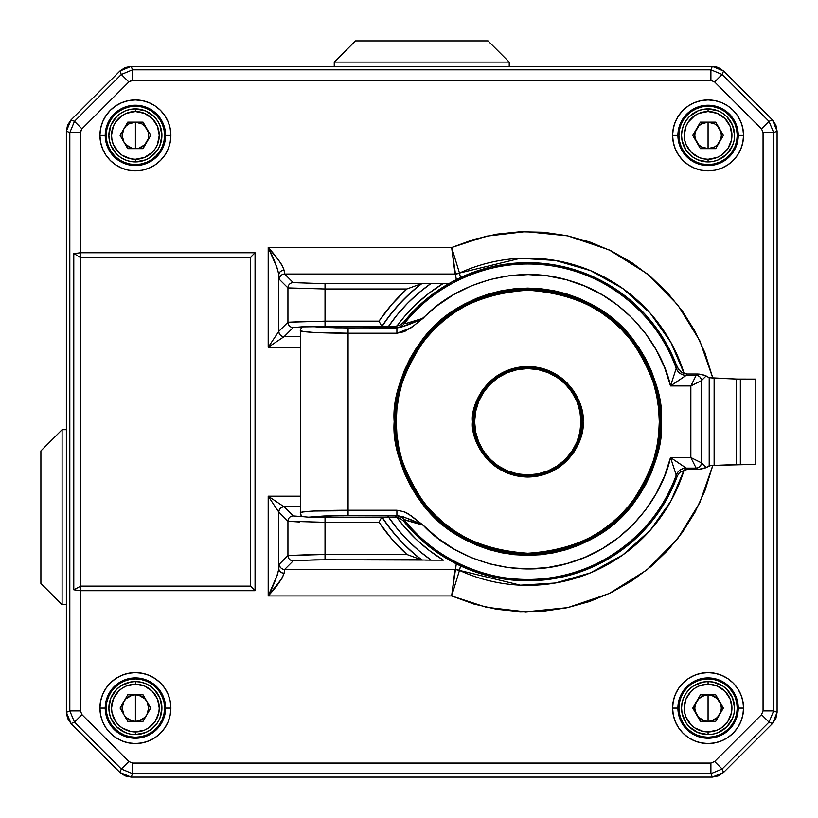 <?xml version="1.0" encoding="UTF-8"?>
<svg xmlns="http://www.w3.org/2000/svg" width="818" height="818" viewBox="0 0 818 818"><rect width="100%" height="100%" fill="white"/><g stroke="black" fill="none" stroke-linecap="round" stroke-linejoin="round"><path stroke-width="1.23" d="M119.909 71.033L131.146 66.37L712.325 66.37L723.572 71.033L772.448 119.909L777.1 131.146L777.1 712.325L772.448 723.572L723.572 772.448L712.325 777.1L131.146 777.1L119.909 772.448L71.033 723.572L66.37 712.325L66.37 131.146L71.033 119.909L119.909 71.033L125.062 67.587L131.146 66.37L712.325 66.37L718.409 67.587L723.572 71.033L772.448 119.909L775.893 125.062L777.1 131.146L777.1 712.325L775.893 718.409L772.448 723.572L723.572 772.448L718.409 775.893L712.325 777.1L131.146 777.1L125.062 775.893L119.909 772.448L71.033 723.572L67.587 718.409L66.37 712.325L66.37 131.146L67.587 125.062L71.033 119.909L119.909 71.033L121.33 74.469L128.825 81.964L132.567 80.409L710.903 80.409L714.646 81.964L761.507 128.825L763.061 132.567L763.061 710.903L761.507 714.646L769.002 722.141L773.664 710.903L763.061 710.903L773.664 710.903L773.664 132.567L763.061 132.567L773.664 132.567L769.002 121.33L761.507 128.825L769.002 121.33L722.141 74.469L714.646 81.964L722.141 74.469L710.903 69.816L710.903 80.409L710.903 69.816L132.567 69.816L132.567 80.409L132.567 69.816L121.33 74.469L74.469 121.33L81.964 128.825L128.825 81.964L121.33 74.469L132.567 69.816L131.146 66.37L119.909 71.033L71.033 119.909L66.37 131.146L69.816 132.567L69.816 710.903L74.469 722.141L121.33 769.002L132.567 773.664L710.903 773.664L722.141 769.002L769.002 722.141L761.507 714.646L714.646 761.507L722.141 769.002L714.646 761.507L710.903 763.061L710.903 773.664L710.903 763.061L132.567 763.061L132.567 773.664L132.567 763.061L128.825 761.507L121.33 769.002L128.825 761.507L81.964 714.646L74.469 722.141L81.964 714.646L80.409 710.903L69.816 710.903L80.409 710.903L80.409 586.322L73.784 589.798L80.409 590.708L255.052 590.708L250.461 586.117L80.788 586.117L80.409 590.708L73.784 589.798L80.788 586.117L80.399 257.149L250.461 257.353L250.461 586.117L255.052 590.708L255.052 252.762L250.461 257.353L255.052 252.762L80.409 252.762L80.409 257.149L80.409 252.762L73.784 253.672L73.784 589.798L73.784 253.672L77.097 255.431L73.784 253.672L80.409 252.762L80.409 132.567L69.816 132.567L80.409 132.567L81.964 128.825L74.469 121.33L69.816 132.567L74.469 121.33L71.033 119.909L74.469 121.33L121.33 74.469L119.909 71.033L125.062 67.587L131.146 66.37L132.567 69.816L710.903 69.816L722.141 74.469L723.572 71.033L712.325 66.37L710.903 69.816L712.325 66.37L131.146 66.37L715.402 66.677L718.409 67.587L723.572 71.033L722.141 74.469L769.002 121.33L773.664 132.567L777.1 131.146L772.448 119.909L769.002 121.33L772.448 119.909L723.572 71.033L772.448 119.909L775.893 125.062L777.1 131.146L773.664 132.567L773.664 710.903L769.002 722.141L772.448 723.572L777.1 712.325L773.664 710.903L777.1 712.325L777.1 131.146L777.1 712.325L775.893 718.409L772.448 723.572L769.002 722.141L722.141 769.002L710.903 773.664L712.325 777.1L723.572 772.448L722.141 769.002L723.572 772.448L772.448 723.572L723.572 772.448L718.409 775.893L712.325 777.1L710.903 773.664L132.567 773.664L121.33 769.002L119.909 772.448L131.146 777.1L132.567 773.664L131.146 777.1L712.325 777.1L131.146 777.1L125.062 775.893L119.909 772.448L121.33 769.002L74.469 722.141L69.816 710.903L66.37 712.325L71.033 723.572L74.469 722.141L71.033 723.572L119.909 772.448L71.033 723.572L67.587 718.409L66.37 712.325L69.816 710.903L69.816 132.567L66.37 131.146L66.37 712.325L66.37 131.146L67.587 125.062L71.033 119.909L119.909 71.033M78.497 256.146L80.409 257.149M170.87 708.071L165.573 708.071A30.174 30.174 0 0 1 135.399 738.245A30.174 30.174 0 0 1 105.225 708.071L99.929 708.071A35.471 35.471 0 0 0 135.399 743.542A35.471 35.471 0 0 0 170.87 708.071L170.185 701.159L168.171 694.502L164.888 688.367L160.481 682.989L155.103 678.582L148.968 675.3L142.322 673.286L135.399 672.6L128.477 673.286L121.821 675.3L115.696 678.582L110.318 682.989L105.911 688.367L102.628 694.502L100.614 701.159L99.929 708.071L100.614 714.993L102.628 721.65L105.911 727.785L110.318 733.153L115.696 737.57L121.821 740.842L128.477 742.867L135.399 743.542L142.322 742.867L148.968 740.842L155.103 737.57L160.481 733.153L164.888 727.785L168.171 721.65L170.185 714.993L170.87 708.071A35.471 35.471 0 0 0 135.399 672.6A35.471 35.471 0 0 0 99.929 708.071L105.225 708.071A30.174 30.174 0 0 1 135.399 677.907A30.174 30.174 0 0 1 165.573 708.071L164.561 708.071A29.162 29.162 0 0 0 135.399 678.909A29.162 29.162 0 0 0 106.238 708.071L105.225 708.071L106.238 708.071L106.8 702.386L108.457 696.916L111.146 691.875L114.776 687.447L119.193 683.828L124.234 681.128L129.714 679.472L135.399 678.909L141.085 679.472L146.555 681.128L151.606 683.828L156.023 687.447L159.643 691.875L162.342 696.916L163.999 702.386L164.561 708.071L163.999 713.766L162.342 719.237L159.643 724.278L156.023 728.695L151.606 732.325L146.555 735.014L141.085 736.681L135.399 737.243L129.714 736.681L124.234 735.014L119.193 732.325L114.776 728.695L111.146 724.278L108.457 719.237L106.8 713.766L106.238 708.071A29.162 29.162 0 0 0 135.399 737.243A29.162 29.162 0 0 0 164.561 708.071L165.573 708.071A30.174 30.174 0 0 1 135.399 738.245A30.174 30.174 0 0 1 105.225 708.071A30.174 30.174 0 0 1 135.399 677.907A30.174 30.174 0 0 1 165.573 708.071L170.87 708.071M170.87 135.399L165.573 135.399A30.174 30.174 0 0 1 135.399 165.573A30.174 30.174 0 0 1 105.225 135.399L99.929 135.399A35.471 35.471 0 0 0 135.399 170.87A35.471 35.471 0 0 0 170.87 135.399L170.185 128.477L168.171 121.821L164.888 115.696L160.481 110.318L155.103 105.911L148.968 102.628L142.322 100.614L135.399 99.929L128.477 100.614L121.821 102.628L115.696 105.911L110.318 110.318L105.911 115.696L102.628 121.821L100.614 128.477L99.929 135.399L100.614 142.322L102.628 148.968L105.911 155.103L110.318 160.481L115.696 164.888L121.821 168.171L128.477 170.185L135.399 170.87L142.322 170.185L148.968 168.171L155.103 164.888L160.481 160.481L164.888 155.103L168.171 148.968L170.185 142.322L170.87 135.399A35.471 35.471 0 0 0 135.399 99.929A35.471 35.471 0 0 0 99.929 135.399L105.225 135.399A30.174 30.174 0 0 1 135.399 105.225A30.174 30.174 0 0 1 165.573 135.399L164.561 135.399A29.162 29.162 0 0 0 135.399 106.238A29.162 29.162 0 0 0 106.238 135.399L105.225 135.399L106.238 135.399L106.8 129.714L108.457 124.234L111.146 119.193L114.776 114.776L119.193 111.146L124.234 108.457L129.714 106.8L135.399 106.238L141.085 106.8L146.555 108.457L151.606 111.146L156.023 114.776L159.643 119.193L162.342 124.234L163.999 129.714L164.561 135.399L163.999 141.085L162.342 146.555L159.643 151.606L156.023 156.023L151.606 159.643L146.555 162.342L141.085 163.999L135.399 164.561L129.714 163.999L124.234 162.342L119.193 159.643L114.776 156.023L111.146 151.606L108.457 146.555L106.8 141.085L106.238 135.399A29.162 29.162 0 0 0 135.399 164.561A29.162 29.162 0 0 0 164.561 135.399L165.573 135.399A30.174 30.174 0 0 1 135.399 165.573A30.174 30.174 0 0 1 105.225 135.399A30.174 30.174 0 0 1 135.399 105.225A30.174 30.174 0 0 1 165.573 135.399L170.87 135.399M743.542 708.071L738.245 708.071A30.174 30.174 0 0 1 708.071 738.245A30.174 30.174 0 0 1 677.907 708.071L672.6 708.071A35.471 35.471 0 0 0 708.071 743.542A35.471 35.471 0 0 0 743.542 708.071L742.867 701.159L740.842 694.502L737.57 688.367L733.153 682.989L727.785 678.582L721.65 675.3L714.993 673.286L708.071 672.6L701.159 673.286L694.502 675.3L688.367 678.582L682.989 682.989L678.582 688.367L675.3 694.502L673.286 701.159L672.6 708.071L673.286 714.993L675.3 721.65L678.582 727.785L682.989 733.153L688.367 737.57L694.502 740.842L701.159 742.867L708.071 743.542L714.993 742.867L721.65 740.842L727.785 737.57L733.153 733.153L737.57 727.785L740.842 721.65L742.867 714.993L743.542 708.071A35.471 35.471 0 0 0 708.071 672.6A35.471 35.471 0 0 0 672.6 708.071L677.907 708.071A30.174 30.174 0 0 1 708.071 677.907A30.174 30.174 0 0 1 738.245 708.071L737.243 708.071A29.162 29.162 0 0 0 708.071 678.909A29.162 29.162 0 0 0 678.909 708.071L677.907 708.071L678.909 708.071L679.472 702.386L681.128 696.916L683.828 691.875L687.447 687.447L691.875 683.828L696.916 681.128L702.386 679.472L708.071 678.909L713.766 679.472L719.237 681.128L724.278 683.828L728.695 687.447L732.325 691.875L735.014 696.916L736.681 702.386L737.243 708.071L736.681 713.766L735.014 719.237L732.325 724.278L728.695 728.695L724.278 732.325L719.237 735.014L713.766 736.681L708.071 737.243L702.386 736.681L696.916 735.014L691.875 732.325L687.447 728.695L683.828 724.278L681.128 719.237L679.472 713.766L678.909 708.071A29.162 29.162 0 0 0 708.071 737.243A29.162 29.162 0 0 0 737.243 708.071L738.245 708.071A30.174 30.174 0 0 1 708.071 738.245A30.174 30.174 0 0 1 677.907 708.071A30.174 30.174 0 0 1 708.071 677.907A30.174 30.174 0 0 1 738.245 708.071L743.542 708.071M743.542 135.399L738.245 135.399A30.174 30.174 0 0 1 708.071 165.573A30.174 30.174 0 0 1 677.907 135.399L672.6 135.399A35.471 35.471 0 0 0 708.071 170.87A35.471 35.471 0 0 0 743.542 135.399L742.867 128.477L740.842 121.821L737.57 115.696L733.153 110.318L727.785 105.911L721.65 102.628L714.993 100.614L708.071 99.929L701.159 100.614L694.502 102.628L688.367 105.911L682.989 110.318L678.582 115.696L675.3 121.821L673.286 128.477L672.6 135.399L673.286 142.322L675.3 148.968L678.582 155.103L682.989 160.481L688.367 164.888L694.502 168.171L701.159 170.185L708.071 170.87L714.993 170.185L721.65 168.171L727.785 164.888L733.153 160.481L737.57 155.103L740.842 148.968L742.867 142.322L743.542 135.399A35.471 35.471 0 0 0 708.071 99.929A35.471 35.471 0 0 0 672.6 135.399L677.907 135.399A30.174 30.174 0 0 1 708.071 105.225A30.174 30.174 0 0 1 738.245 135.399L737.243 135.399A29.162 29.162 0 0 0 708.071 106.238A29.162 29.162 0 0 0 678.909 135.399L677.907 135.399L678.909 135.399L679.472 129.714L681.128 124.234L683.828 119.193L687.447 114.776L691.875 111.146L696.916 108.457L702.386 106.8L708.071 106.238L713.766 106.8L719.237 108.457L724.278 111.146L728.695 114.776L732.325 119.193L735.014 124.234L736.681 129.714L737.243 135.399L736.681 141.085L735.014 146.555L732.325 151.606L728.695 156.023L724.278 159.643L719.237 162.342L713.766 163.999L708.071 164.561L702.386 163.999L696.916 162.342L691.875 159.643L687.447 156.023L683.828 151.606L681.128 146.555L679.472 141.085L678.909 135.399A29.162 29.162 0 0 0 708.071 164.561A29.162 29.162 0 0 0 737.243 135.399L738.245 135.399A30.174 30.174 0 0 1 708.071 165.573A30.174 30.174 0 0 1 677.907 135.399A30.174 30.174 0 0 1 708.071 105.225A30.174 30.174 0 0 1 738.245 135.399L743.542 135.399M250.461 257.353L250.461 586.117L80.788 586.117L80.788 257.353L250.461 257.353M396.842 326.188A162.097 162.097 0 0 1 443.428 283.314L449.532 283.355L443.428 283.314L429.245 293.028L416.157 304.194L404.337 316.678L396.842 326.188M388.08 327.047L397.313 314.674L407.64 303.202L418.98 292.721L431.219 283.314L421.996 283.498L406.853 288.989A179.571 179.571 0 0 0 379.01 321.167L325.022 321.167L325.022 283.693L421.413 283.693A174.275 174.275 0 0 0 381.975 326.29A174.275 174.275 0 0 1 421.413 283.693L325.022 283.693L325.022 288.989L406.853 288.989L421.996 283.498A174.081 174.081 0 0 0 382.211 326.29A174.081 174.081 0 0 1 421.996 283.498L431.219 283.314A168.774 168.774 0 0 0 388.703 326.137M388.591 517.18A168.774 168.774 0 0 0 431.219 560.156L421.996 559.982A174.081 174.081 0 0 1 382.507 517.63M425.687 560.125L443.428 560.156A162.097 162.097 0 0 1 396.842 517.293L404.337 526.792L416.157 539.277L429.245 550.442L443.428 560.156L431.219 560.156L418.98 550.759L407.64 540.269L397.313 528.796L388.08 516.424M456.291 279.633L451.659 247.527L459.481 273.059L455.053 274.02L284.623 274.02L284.091 270.216A5.307 4.54 176.7 0 0 278.795 274.756L279.327 279.327A5.307 5.297 -45 0 1 284.623 274.02L293.222 282.619L284.623 274.02A5.307 5.297 135 0 0 279.327 279.327L287.926 287.916A5.307 5.297 -45 0 1 293.222 282.619L325.022 283.693L293.222 282.619A5.307 5.297 135 0 0 287.926 287.916L299.347 288.682M312.261 321.239L287.926 322.241L325.022 321.167L325.022 326.29L325.022 321.167L379.01 321.167L381.853 326.474L379.01 321.167L391.975 304.255L406.853 288.989L325.022 288.989L287.926 287.916L287.926 322.241A5.307 5.297 45 0 0 293.222 327.537L302.046 326.811M455.053 274.02A10.603 10.603 167.7 0 0 459.481 273.059L451.659 247.527L455.053 274.02L284.623 274.02L284.091 270.216C281.76 263.979 276.464 256.412 268.192 247.527C273.703 258.191 277.241 267.271 278.795 274.756C279.173 272.057 280.932 270.543 284.091 270.216L282.118 265.308L278.14 259.603L268.192 247.527L277.404 268.652L278.795 274.756L278.795 331.372A5.307 5.297 45 0 0 284.091 336.668L293.222 327.537A5.307 5.297 -135 0 1 287.926 322.241L278.795 331.372L268.192 347.272L284.091 336.668C280.901 336.331 279.132 334.562 278.795 331.372L268.192 347.272L284.091 336.668L300.359 336.668L284.091 336.668L293.222 327.537L302.916 326.781M312.261 554.553L287.926 555.555A5.307 5.297 45 0 0 293.222 560.851L315.186 559.839L421.413 559.778L406.853 554.481L325.022 554.481L325.022 559.778L325.022 522.303L379.01 522.303A179.571 179.571 0 0 0 406.853 554.481L421.413 559.778A174.275 174.275 0 0 1 382.149 517.446M381.853 517.007L379.01 522.303L381.853 517.007M302.046 516.659L293.222 515.933A5.307 5.297 135 0 0 287.926 521.23L287.926 555.555L279.327 564.154A5.307 5.297 45 0 0 284.623 569.451L293.222 560.851A5.307 5.297 -135 0 1 287.926 555.555L325.022 554.481L406.853 554.481L391.975 539.215L379.01 522.303L325.022 522.303L325.022 517.18L325.022 522.303L287.926 521.23L299.347 521.996M279.327 564.154L278.795 568.725A5.307 4.54 3.3 0 0 284.091 573.254L284.623 569.451A5.307 5.297 -135 0 1 279.327 564.154L287.926 555.555L287.926 521.23A5.307 5.297 -45 0 1 293.222 515.933L284.091 506.802A5.307 5.297 135 0 0 278.795 512.099L287.926 521.23L278.795 512.099C279.132 508.908 280.901 507.14 284.091 506.802L268.192 496.199L278.795 512.099L278.795 568.725C277.241 576.209 273.703 585.279 268.192 595.944C276.464 587.058 281.76 579.492 284.091 573.254C280.932 572.937 279.173 571.424 278.795 568.725L277.404 574.819L268.192 595.944L268.192 496.199L300.359 496.199L268.192 496.199L278.795 512.099L278.795 568.725L279.327 564.154M300.359 347.272L268.192 347.272L268.192 247.527L451.659 247.527L486.373 236.187L525.729 231.627L567.702 235.86L609.236 249.95L646.905 273.57L677.693 304.797L699.768 340.697L712.815 378.059L704.911 352.67L695.024 331.31L682.56 311.331L667.723 293.048L650.75 276.74L631.885 262.65L611.414 251.003L589.676 241.975L566.976 235.707L543.684 232.281L520.146 231.77L496.72 234.173L473.775 239.449L451.659 247.527L268.192 247.527L268.192 347.272L300.359 347.272M302.916 516.69L293.222 515.933L284.091 506.802L300.359 506.802L284.091 506.802L268.192 496.199L268.192 595.944L282.118 578.173L284.091 573.254L284.623 569.451L455.053 569.451L459.481 570.412L451.659 595.944L456.291 563.837M459.481 273.059L460.534 277.578L459.481 273.059L520.432 258.284L555.32 260.451L590.371 270.553L622.866 288.58L650.29 313.274L670.924 342.456L684.165 373.591A163.62 163.62 0 0 0 459.481 273.059M460.534 565.903L459.481 570.422A10.603 10.603 12.3 0 0 455.053 569.451L451.659 595.944L268.192 595.944L451.659 595.944L459.481 570.412L520.432 585.187L555.32 583.019L590.371 572.917L622.866 554.901L650.29 530.197L670.924 501.015L684.165 469.88A163.62 163.62 0 0 1 459.481 570.412L460.534 565.903M712.815 465.411L699.768 502.773L677.693 538.673L646.905 569.911L609.236 593.52L567.702 607.621L525.729 611.844L486.373 607.283L451.659 595.944L473.775 604.021L496.72 609.298L520.146 611.7L543.684 611.189L566.976 607.774L589.676 601.496L611.414 592.467L631.885 580.821L650.75 566.741L667.723 550.422L682.56 532.14L695.024 512.16L704.911 490.8L712.815 465.411M431.219 283.314L443.428 283.314L431.219 283.314M382.211 517.18A174.081 174.081 0 0 0 421.996 559.982L421.413 559.778A174.275 174.275 0 0 1 381.975 517.18M423.305 560.064L325.022 559.778L295.768 560.453L293.222 560.851L284.623 569.451L455.053 569.451M278.795 274.756L278.795 331.372L287.926 322.241L287.926 287.916L279.327 279.327L278.795 274.756M325.022 522.303L325.022 554.481M255.052 252.762L80.409 252.762L80.512 131.545L81.964 128.825L128.825 81.964L131.545 80.512L710.903 80.409L714.646 81.964L761.507 128.825L763.061 132.567L763.061 710.903L761.507 714.646L714.646 761.507L710.903 763.061L132.567 763.061L128.825 761.507L81.964 714.646L80.409 710.903L80.409 590.708L255.052 590.708L255.052 252.762M325.022 288.989L325.022 321.167M135.399 135.399L135.399 122.138C140.41 122.311 144.234 124.52 146.882 128.774C149.244 133.191 149.244 137.608 146.882 142.025C144.234 146.279 140.41 148.487 135.399 148.651L135.399 135.399L135.399 148.651L131.964 148.201L126.023 144.776L123.917 142.025L122.138 135.399L123.917 128.774L126.023 126.023L128.774 123.917L135.399 122.138L142.025 123.917L144.776 126.023L148.201 131.964L148.651 135.399L148.201 138.835L144.776 144.776L138.835 148.201L135.399 148.651C130.389 148.487 126.565 146.279 123.917 142.025C121.555 137.608 121.555 133.191 123.917 128.774C126.565 124.52 130.389 122.311 135.399 122.138L135.399 135.399M143.048 122.138L150.706 135.399L143.048 148.651L127.741 148.651L120.093 135.399L127.741 122.138L143.048 122.138L127.741 122.138L120.093 135.399L127.741 148.651L143.048 148.651L150.706 135.399L143.048 122.138M135.399 108.886A26.513 26.513 0 0 0 108.886 135.399A26.513 26.513 0 0 0 135.399 161.913L135.399 159.265A23.865 23.865 0 0 1 111.534 135.399A23.865 23.865 0 0 1 135.399 111.534L135.399 108.886L130.226 109.397L125.256 110.9L120.665 113.354L116.647 116.647L110.9 125.256L108.886 135.399L109.397 140.573L110.9 145.543L116.647 154.142L120.665 157.445L125.256 159.899L130.226 161.402L135.399 161.913L145.543 159.899L150.134 157.445L157.445 150.134L159.899 145.543L161.913 135.399L159.899 125.256L157.445 120.665L154.142 116.647L145.543 110.9L135.399 108.886A26.513 26.513 0 0 1 161.913 135.399A26.513 26.513 0 0 1 135.399 161.913A26.513 26.513 0 0 1 108.886 135.399A26.513 26.513 0 0 1 135.399 108.886L135.399 111.534L144.53 113.354L152.271 118.528L157.445 126.269L159.265 135.399L157.445 144.53L155.236 148.651L152.271 152.271L144.53 157.445L135.399 159.265L130.747 158.804L122.138 155.236L118.528 152.271L113.354 144.53L111.994 140.052L111.534 135.399L113.354 126.269L115.563 122.138L122.138 115.563L126.269 113.354L135.399 111.534A23.865 23.865 0 0 1 159.265 135.399A23.865 23.865 0 0 1 135.399 159.265L135.399 161.913A26.513 26.513 0 0 0 161.913 135.399A26.513 26.513 0 0 0 135.399 108.886M135.399 708.071L135.399 694.819C140.41 694.983 144.234 697.192 146.882 701.445C149.244 705.862 149.244 710.28 146.882 714.707C144.234 718.961 140.41 721.169 135.399 721.333L135.399 708.071L135.399 721.333L131.964 720.883L126.023 717.447L123.917 714.707L122.138 708.071L123.917 701.445L126.023 698.705L131.964 695.269L135.399 694.819L138.835 695.269L144.776 698.705L146.882 701.445L148.651 708.071L146.882 714.707L144.776 717.447L138.835 720.883L135.399 721.333C130.389 721.169 126.565 718.961 123.917 714.707C121.555 710.28 121.555 705.862 123.917 701.445C126.565 697.192 130.389 694.983 135.399 694.819L135.399 708.071M143.048 694.819L150.706 708.071L143.048 721.333L127.741 721.333L120.093 708.071L127.741 694.819L143.048 694.819L127.741 694.819L120.093 708.071L127.741 721.333L143.048 721.333L150.706 708.071L143.048 694.819M135.399 681.558A26.513 26.513 0 0 0 108.886 708.071A26.513 26.513 0 0 0 135.399 734.584L135.399 731.936A23.865 23.865 0 0 1 111.534 708.071A23.865 23.865 0 0 1 135.399 684.216L135.399 681.558L130.226 682.069L120.665 686.026L116.647 689.329L110.9 697.928L108.886 708.071L109.397 713.245L110.9 718.224L116.647 726.824L125.256 732.57L130.226 734.073L135.399 734.584L145.543 732.57L150.134 730.116L157.445 722.805L159.899 718.224L161.913 708.071L159.899 697.928L154.142 689.329L150.134 686.026L145.543 683.582L140.573 682.069L135.399 681.558A26.513 26.513 0 0 1 161.913 708.071A26.513 26.513 0 0 1 135.399 734.584A26.513 26.513 0 0 1 108.886 708.071A26.513 26.513 0 0 1 135.399 681.558L135.399 684.216L144.53 686.026L152.271 691.2L157.445 698.94L159.265 708.071L158.804 712.734L155.236 721.333L148.651 727.918L144.53 730.116L135.399 731.936L130.747 731.476L122.138 727.918L118.528 724.942L115.563 721.333L111.994 712.734L111.534 708.071L113.354 698.94L118.528 691.2L122.138 688.235L126.269 686.026L135.399 684.216A23.865 23.865 0 0 1 159.265 708.071A23.865 23.865 0 0 1 135.399 731.936L135.399 734.584A26.513 26.513 0 0 0 161.913 708.071A26.513 26.513 0 0 0 135.399 681.558M708.071 135.399L708.071 122.138C713.081 122.311 716.905 124.52 719.554 128.774C721.916 133.191 721.916 137.608 719.554 142.025C716.905 146.279 713.081 148.487 708.071 148.651L708.071 135.399L708.071 148.651L701.445 146.882L698.705 144.776L695.269 138.835L694.819 135.399L695.269 131.964L698.705 126.023L701.445 123.917L708.071 122.138L714.707 123.917L717.447 126.023L720.883 131.964L721.333 135.399L720.883 138.835L717.447 144.776L714.707 146.882L708.071 148.651C703.071 148.487 699.237 146.279 696.599 142.025C694.237 137.608 694.237 133.191 696.599 128.774C699.237 124.52 703.071 122.311 708.071 122.138L708.071 135.399M715.73 122.138L723.378 135.399L715.73 148.651L700.423 148.651L692.764 135.399L700.423 122.138L715.73 122.138L700.423 122.138L692.764 135.399L700.423 148.651L715.73 148.651L723.378 135.399L715.73 122.138M708.071 108.886A26.513 26.513 0 0 0 681.558 135.399A26.513 26.513 0 0 0 708.071 161.913L708.071 159.265A23.865 23.865 0 0 1 684.216 135.399A23.865 23.865 0 0 1 708.071 111.534L708.071 108.886L702.897 109.397L697.928 110.9L689.329 116.647L686.026 120.665L683.582 125.256L682.069 130.226L681.558 135.399L682.069 140.573L686.026 150.134L693.347 157.445L697.928 159.899L708.071 161.913L713.245 161.402L718.224 159.899L726.824 154.142L732.57 145.543L734.073 140.573L734.584 135.399L732.57 125.256L726.824 116.647L722.805 113.354L718.224 110.9L708.071 108.886A26.513 26.513 0 0 1 734.584 135.399A26.513 26.513 0 0 1 708.071 161.913A26.513 26.513 0 0 1 681.558 135.399A26.513 26.513 0 0 1 708.071 108.886L708.071 111.534L717.202 113.354L724.942 118.528L730.116 126.269L731.936 135.399L731.476 140.052L727.918 148.651L721.333 155.236L717.202 157.445L708.071 159.265L703.419 158.804L698.94 157.445L691.2 152.271L686.026 144.53L684.676 140.052L684.216 135.399L686.026 126.269L688.235 122.138L694.819 115.563L698.94 113.354L708.071 111.534A23.865 23.865 0 0 1 731.936 135.399A23.865 23.865 0 0 1 708.071 159.265L708.071 161.913A26.513 26.513 0 0 0 734.584 135.399A26.513 26.513 0 0 0 708.071 108.886M708.071 708.071L708.071 694.819C713.081 694.983 716.905 697.192 719.554 701.445C721.916 705.862 721.916 710.28 719.554 714.707C716.905 718.961 713.081 721.169 708.071 721.333L708.071 708.071L708.071 721.333L704.646 720.883L698.705 717.447L695.269 711.507L694.819 708.071L695.269 704.646L698.705 698.705L704.646 695.269L708.071 694.819L711.507 695.269L717.447 698.705L720.883 704.646L721.333 708.071L720.883 711.507L717.447 717.447L711.507 720.883L708.071 721.333C703.071 721.169 699.237 718.961 696.599 714.707C694.237 710.28 694.237 705.862 696.599 701.445C699.237 697.192 703.071 694.983 708.071 694.819L708.071 708.071M715.73 694.819L723.378 708.071L715.73 721.333L700.423 721.333L692.764 708.071L700.423 694.819L715.73 694.819L700.423 694.819L692.764 708.071L700.423 721.333L715.73 721.333L723.378 708.071L715.73 694.819M708.071 681.558A26.513 26.513 0 0 0 681.558 708.071A26.513 26.513 0 0 0 708.071 734.584L708.071 731.936A23.865 23.865 0 0 1 684.216 708.071A23.865 23.865 0 0 1 708.071 684.216L708.071 681.558L702.897 682.069L693.347 686.026L689.329 689.329L686.026 693.347L683.582 697.928L682.069 702.897L681.558 708.071L682.069 713.245L686.026 722.805L689.329 726.824L697.928 732.57L708.071 734.584L713.245 734.073L718.224 732.57L726.824 726.824L732.57 718.224L734.073 713.245L734.584 708.071L732.57 697.928L726.824 689.329L722.805 686.026L713.245 682.069L708.071 681.558A26.513 26.513 0 0 1 734.584 708.071A26.513 26.513 0 0 1 708.071 734.584A26.513 26.513 0 0 1 681.558 708.071A26.513 26.513 0 0 1 708.071 681.558L708.071 684.216L717.202 686.026L724.942 691.2L730.116 698.94L731.936 708.071L731.476 712.734L727.918 721.333L721.333 727.918L717.202 730.116L708.071 731.936L703.419 731.476L694.819 727.918L691.2 724.942L686.026 717.202L684.676 712.734L684.216 708.071L686.026 698.94L691.2 691.2L694.819 688.235L698.94 686.026L708.071 684.216A23.865 23.865 0 0 1 731.936 708.071A23.865 23.865 0 0 1 708.071 731.936L708.071 734.584A26.513 26.513 0 0 0 734.584 708.071A26.513 26.513 0 0 0 708.071 681.558M40.9 450.902L62.107 429.695L66.37 429.695L62.107 429.695L62.107 604.676L40.9 583.469L40.9 450.902L40.9 583.469L62.107 604.676L66.37 604.676L62.107 604.676L62.107 429.695L40.9 450.902M488.019 40.9L509.225 62.107L509.225 66.37L509.225 62.107L334.245 62.107L355.452 40.9L488.019 40.9L355.452 40.9L334.245 62.107L334.245 66.37L334.245 62.107L509.225 62.107L488.019 40.9M581.987 421.74C584.164 437.589 567.907 475.197 527.784 475.943C487.671 475.197 471.403 437.589 473.581 421.74L474.644 421.74C472.507 437.282 488.458 474.154 527.784 474.88C567.119 474.154 583.07 437.282 580.933 421.74L583.07 421.74C585.289 405.564 568.704 367.21 527.784 366.454C486.874 367.21 470.278 405.564 472.507 421.74L473.561 421.74C471.383 405.871 487.651 368.253 527.784 367.517C567.917 368.253 584.185 405.871 582.007 421.74L582.007 421.74A54.223 54.223 0 0 1 527.784 475.964A54.223 54.223 0 0 1 473.561 421.74A54.203 54.203 0 0 0 527.784 475.943A54.203 54.203 0 0 0 581.987 421.74A54.203 54.203 0 0 0 527.784 367.538A54.203 54.203 0 0 0 473.581 421.74L473.581 421.74A54.223 54.223 0 0 1 527.784 367.517A54.223 54.223 0 0 1 582.007 421.74L581.987 421.74C584.185 437.599 567.917 475.217 527.784 475.964C487.651 475.217 471.383 437.599 473.561 421.74L472.507 421.74L473.571 410.953L476.71 400.585L481.822 391.024L488.694 382.65L497.078 375.769L506.628 370.666L517.007 367.517L527.784 366.454L538.571 367.517L548.939 370.666L558.5 375.769L566.874 382.65L573.755 391.024L578.858 400.585L582.007 410.953L583.07 421.74L582.007 432.517L578.858 442.896L573.755 452.446L566.874 460.831L558.5 467.702L548.939 472.814L538.571 475.953L527.784 477.017L517.007 475.953L506.628 472.814L497.078 467.702L488.694 460.831L481.822 452.446L476.71 442.896L473.571 432.517L472.507 421.74C470.278 437.906 486.874 476.27 527.784 477.017C568.704 476.27 585.289 437.906 583.07 421.74L580.933 421.74L579.911 411.372L576.884 401.403L571.976 392.211L565.361 384.163L557.314 377.548L548.121 372.64L538.152 369.613L527.784 368.591L517.416 369.613L507.446 372.64L498.264 377.548L490.207 384.163L483.602 392.211L478.694 401.403L475.667 411.372L474.644 421.74L475.667 432.108L478.694 442.078L483.602 451.26L490.207 459.317L498.264 465.923L507.446 470.831L517.416 473.857L527.784 474.88L538.152 473.857L548.121 470.831L557.314 465.923L565.361 459.317L571.976 451.26L576.884 442.078L579.911 432.108L580.933 421.74C583.07 406.188 567.119 369.317 527.784 368.591C488.458 369.317 472.507 406.188 474.644 421.74L473.581 421.74C471.403 405.881 487.671 368.274 527.784 367.538C567.907 368.274 584.164 405.881 581.987 421.74M395.227 421.74L396.28 421.74C394.532 444.593 403.294 470.892 422.589 500.636C445.421 532.549 480.493 550.085 527.784 553.244C575.085 550.085 610.156 532.549 632.989 500.636C652.283 470.892 661.046 444.593 659.288 421.74L661.414 421.74C663.193 398.509 654.288 371.791 634.686 341.566C611.486 309.132 575.852 291.32 527.784 288.11C479.726 291.32 444.092 309.132 420.892 341.566C401.29 371.791 392.384 398.509 394.164 421.74L395.227 421.74C393.458 398.693 402.292 372.18 421.74 342.2C444.757 310.022 480.105 292.353 527.784 289.173C575.463 292.353 610.821 310.022 633.838 342.2C653.285 372.18 662.12 398.693 660.351 421.74A132.567 132.567 0 0 1 527.784 554.297A132.567 132.567 0 0 1 395.227 421.74A132.567 132.567 0 0 1 527.784 289.173A132.567 132.567 0 0 1 660.351 421.74C662.12 444.777 653.285 471.291 633.838 501.27C610.821 533.448 575.463 551.117 527.784 554.297C480.105 551.117 444.757 533.448 421.74 501.27C402.292 471.291 393.458 444.777 395.227 421.74L394.164 421.74L394.808 408.642L396.73 395.667L399.92 382.947L404.337 370.605L409.941 358.744L416.679 347.497L424.491 336.965L433.305 327.251L443.019 318.447L453.55 310.635L464.798 303.887L476.649 298.284L489 293.866L501.72 290.676L514.686 288.754L527.784 288.11L540.882 288.754L553.858 290.676L566.577 293.866L578.919 298.284L590.78 303.887L602.028 310.635L612.559 318.447L622.273 327.251L631.077 336.965L638.889 347.497L645.637 358.744L651.24 370.605L655.658 382.947L658.848 395.667L660.77 408.642L661.414 421.74L660.77 434.839L658.848 447.804L655.658 460.524L651.24 472.876L645.637 484.726L638.889 495.974L631.077 506.506L622.273 516.219L612.559 525.033L602.028 532.845L590.78 539.583L578.919 545.187L566.577 549.604L553.858 552.794L540.882 554.716L527.784 555.361L514.686 554.716L501.72 552.794L489 549.604L476.649 545.187L464.798 539.583L453.55 532.845L443.019 525.033L433.305 516.219L424.491 506.506L416.679 495.974L409.941 484.726L404.337 472.876L399.92 460.524L396.73 447.804L394.808 434.839L394.164 421.74C392.384 444.961 401.29 471.689 420.892 501.915C444.092 534.338 479.726 552.16 527.784 555.361C575.852 552.16 611.486 534.338 634.686 501.915C654.288 471.689 663.193 444.961 661.414 421.74L659.288 421.74L658.654 408.847L656.762 396.086L653.633 383.56L649.277 371.413L643.766 359.746L637.13 348.673L629.441 338.315L620.77 328.754L611.21 320.083L600.852 312.394L589.778 305.758L578.111 300.247L565.964 295.891L553.438 292.762L540.678 290.871L527.784 290.237L514.9 290.871L502.129 292.762L489.614 295.891L477.467 300.247L465.8 305.758L454.726 312.394L444.358 320.083L434.798 328.754L426.137 338.315L418.448 348.673L411.812 359.746L406.29 371.413L401.945 383.56L398.816 396.086L396.914 408.847L396.28 421.74L396.914 434.624L398.816 447.395L401.945 459.91L406.29 472.058L411.812 483.724L418.448 494.798L426.137 505.166L434.798 514.726L444.358 523.387L454.726 531.076L465.8 537.712L477.467 543.234L489.614 547.579L502.129 550.708L514.9 552.61L527.784 553.244L540.678 552.61L553.438 550.708L565.964 547.579L578.111 543.234L589.778 537.712L600.852 531.076L611.21 523.387L620.77 514.726L629.441 505.166L637.13 494.798L643.766 483.724L649.277 472.058L653.633 459.91L656.762 447.395L658.654 434.624L659.288 421.74C661.046 398.877 652.283 372.579 632.989 342.834C610.156 310.922 575.085 293.386 527.784 290.237C480.493 293.386 445.421 310.922 422.589 342.834C403.294 372.579 394.532 398.877 396.28 421.74L395.227 421.74M642.764 352.987L641.793 352.803M677.56 475.503L677.171 476.403L676.22 475.125A10.603 10.573 144.9 0 1 686.179 468.121C681.404 468.397 678.091 470.728 676.22 475.125L670.525 457.538L686.179 468.121L696.138 468.121L690.852 457.538L690.852 385.932L690.852 457.538L701.435 462.835A5.307 5.286 135 0 1 696.138 468.121L697.478 469.46L698.5 469.43L706.139 467.538L701.435 462.835L690.852 457.538L696.138 468.121C699.329 467.773 701.087 466.015 701.435 462.835L701.435 380.646L690.852 385.932L670.525 385.932L676.22 368.345C662.13 323.969 613.837 273.907 550.729 265.676C487.845 255.768 430.278 288.549 404.276 323.621A10.603 10.583 -25.8 0 1 395.984 327.629L395.339 326.29L399.92 325.247L403.601 322.323L404.276 323.621L406.26 323.386L423.162 318.263L400.391 327.537L348.09 327.936L348.09 333.223L396.904 333.223L396.904 327.936L395.984 327.629A10.603 10.583 154.2 0 0 404.276 323.621C407.241 323.314 413.53 321.525 423.162 318.263C412.712 323.427 403.959 326.648 396.904 327.936L396.904 333.223L411.045 327.824L423.162 318.263C452.558 286.218 512.917 262.977 569.267 280.554C626.087 296.627 661.946 346.341 670.525 385.932L690.852 385.932L696.138 375.35L690.852 385.932L701.435 380.646C701.087 377.456 699.329 375.697 696.138 375.35A5.307 5.286 45 0 1 701.435 380.646L706.139 375.932L704.533 375.227L697.478 374.01L696.138 375.35L686.179 375.35L670.525 385.932L676.22 368.345C678.091 372.742 681.404 375.073 686.179 375.35A10.603 10.573 35.1 0 1 676.22 368.345L677.171 367.067L681.803 372.579M343.632 517.129L308.631 517.18L301.842 516.577A5.307 5.286 150.3 0 1 301.024 515.463A5.307 5.286 -29.7 0 0 301.842 516.577L308.631 517.18L324.225 515.994L348.09 515.544L348.09 510.248L348.09 515.544L396.904 515.544L396.904 510.248L396.904 515.544C403.959 516.823 412.712 520.054 423.162 525.217L411.106 515.698L404.44 512.017L400.728 510.994L396.904 510.248L348.09 510.248L348.09 333.223L313.754 332.435L303.253 331.515L300.39 330.544C298.355 332.006 323.049 333.243 348.09 333.223L348.09 327.936L324.225 327.486L308.631 326.29L301.842 326.893A5.307 5.286 -150.3 0 0 301.024 328.018A5.307 5.286 29.7 0 1 301.842 326.893L345.401 326.3M670.525 385.932L664.553 367.425L656.2 349.869L645.596 333.56L632.948 318.795L618.449 305.83L602.375 294.889L584.993 286.157L566.618 279.797L547.569 275.922L528.162 274.582L508.755 275.819L489.685 279.603L471.27 285.871L453.847 294.511L437.722 305.37L414.123 325.492L404.399 331.668L396.904 333.223L348.09 333.223L348.09 510.248C323.069 510.227 298.325 511.465 300.39 512.937L303.253 511.956L313.754 511.046L396.904 510.248L404.409 511.802L407.834 513.54L423.162 525.217L405.493 519.921M686.138 373.969L687.12 374.01L686.179 375.35L675.003 383.018M675.003 460.452L686.179 468.121L687.12 469.46L680.279 471.955M345.401 517.17L395.339 517.18L396.904 515.544L403.714 516.945L423.162 525.217L404.276 519.849A10.603 10.583 25.8 0 0 395.984 515.841L335.881 515.647L308.631 517.18L395.339 517.18L395.984 515.841A10.603 10.583 -154.2 0 1 404.276 519.849L403.601 521.148L399.93 518.223L395.339 517.18L400.278 518.397M690.852 457.538L670.525 457.538C661.946 497.129 626.087 546.853 569.267 562.927C512.917 580.494 452.558 557.262 423.162 525.217L437.722 538.101L453.847 548.97L471.27 557.61L489.685 563.868L508.755 567.651L528.162 568.888L547.569 567.559L566.618 563.674L584.993 557.314L602.375 548.592L618.449 537.641L632.948 524.675L645.596 509.911L656.2 493.602L664.553 476.045L670.525 457.538L690.852 457.538M404.276 519.849L403.601 521.148L417.793 536.659L433.908 550.156L451.659 561.414L470.739 570.228L490.81 576.455L511.536 579.982L532.538 580.739L553.469 578.725L573.939 573.97L593.612 566.557L612.13 556.618L629.175 544.318L644.451 529.88L657.692 513.551L668.664 495.626L677.171 476.403L676.22 475.125A157.741 157.741 0 0 1 404.276 519.849C430.278 554.921 487.845 587.713 550.729 577.794C613.837 569.563 662.13 519.502 676.22 475.125L670.525 457.538M683.92 469.951L687.12 469.46L686.179 468.121L696.138 468.121L697.478 469.46L687.089 469.46L700.924 469.143L705.443 467.886L709.206 465.79L709.206 377.691L737.11 379.071L755.801 379.102L755.801 464.368L740.351 464.368L740.351 379.102L755.801 379.102L755.801 464.368L714.124 465.36L714.124 378.12L736.282 379.041L736.282 464.43L736.282 379.041L740.351 379.102L740.351 464.368L710.678 465.554L706.139 467.538L701.435 462.835L701.435 380.646L706.139 375.932L709.206 377.691L714.124 378.12L714.124 465.36L709.206 465.79L709.206 377.691L704.533 375.227L699.666 374.153L697.478 374.01L696.138 375.35L686.179 375.35L687.12 374.01L697.478 374.01L687.089 374.01L683.909 373.509L680.842 371.955M301.453 327.261L300.359 330.625L300.359 512.845L301.453 516.209M403.601 521.148A159.081 159.081 0 0 0 677.171 476.403L678.735 473.591L681.261 471.229M678.715 369.879L668.664 347.844L657.692 329.92L644.451 313.591L629.175 299.153L612.13 286.862L593.612 276.913L573.939 269.5L553.469 264.746L532.538 262.731L511.536 263.488L490.81 267.016L470.739 273.243L451.659 282.057L433.908 293.314L417.793 306.811L403.601 322.323L399.573 325.411M395.339 326.29L308.631 326.29L335.881 327.824L396.904 327.936L395.339 326.29L343.632 326.341M676.22 368.345L677.171 367.067A159.081 159.081 0 0 0 403.601 322.323L404.276 323.621A157.741 157.741 0 0 1 676.22 368.345"/></g></svg>
